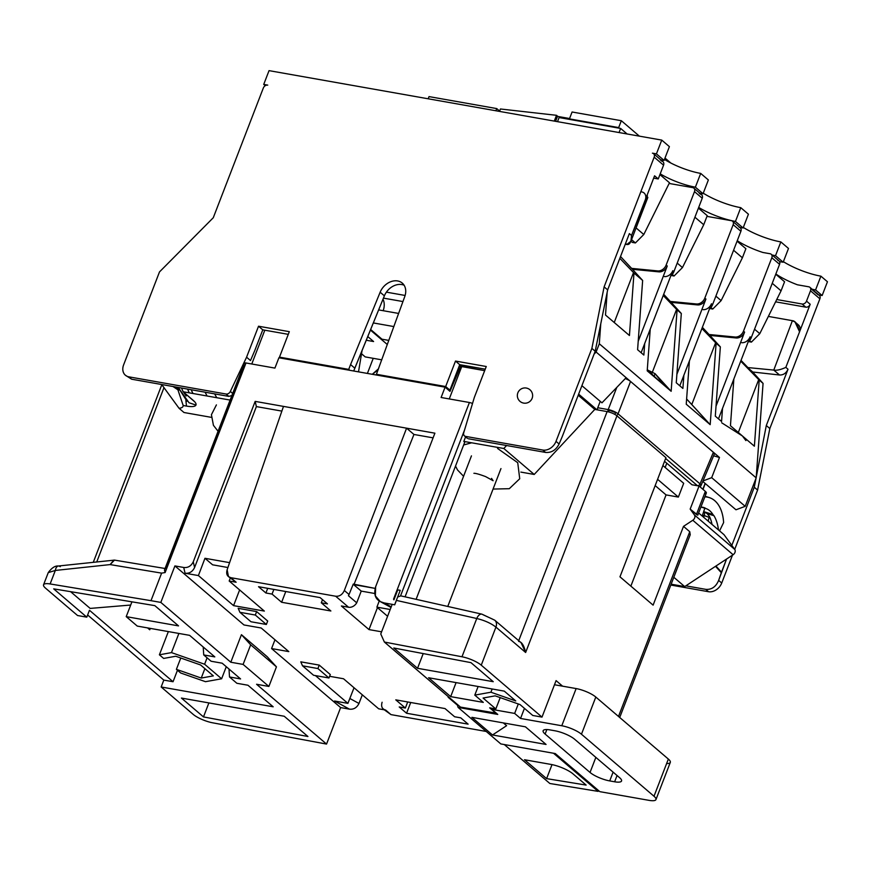 <?xml version="1.0" encoding="UTF-8"?>
<svg xmlns="http://www.w3.org/2000/svg" width="871" height="871" viewBox="0 0 871 871"><rect width="100%" height="100%" fill="white"/><g stroke="black" fill="none" stroke-linecap="round" stroke-linejoin="round"><path stroke-width="1.31" d="M386.397 292.144L405.124 295.465L386.397 292.144M378.635 309.902L398.635 313.44L378.635 309.902M393.866 326.571L373.311 322.934L393.866 326.571M556.515 115.31L554.283 121.091L556.515 115.31L500.433 108.984L499.508 111.401L500.433 108.984L556.515 115.31L557.843 116.442L556.515 115.31M381.977 339.2L388.836 340.409L381.977 339.2L370.632 329.488L381.977 339.2M383.447 298.122L402.946 301.562L383.447 298.122M382.968 299.297A9.94 5.727 -80 0 1 383.175 310.707A9.94 5.727 -80 0 0 382.968 299.297M557.505 116.387L569.569 118.521L557.505 116.387L555.589 121.33L557.505 116.387M620.642 128.44L627.109 133.971L620.642 128.44L619.052 132.555L620.642 128.44L559.084 117.552L570.167 119.512L569.427 118.881L572.084 112L621.328 120.71L618.671 127.591L570.167 119.512L620.642 128.44M796.78 324.001A7.654 5.923 130.5 0 1 799.567 331.797L810.193 304.262A3.822 2.961 130.5 0 1 805.784 307.158L802.104 304.012L776.747 299.526L802.104 304.012A3.822 2.961 -49.5 0 0 806.513 301.116L810.498 290.783L819.883 298.807L769.833 428.532L757.596 490.068L734.71 549.372L757.596 490.068L754.275 487.227L731.825 545.409L754.275 487.227L756.028 478.266L754.275 487.227L757.596 490.068L769.833 428.532L766.306 425.516L756.224 477.254L766.306 425.516L788.015 369.239L766.306 425.516L769.833 428.532L819.883 298.807A3.822 2.961 130.5 0 0 818.13 294.823L811.402 289.063M732.478 555.154L721.721 583.015A11.475 8.873 130.5 0 1 708.504 591.714L670.812 585.051L708.504 591.714L705.75 589.351L685.836 585.835L705.75 589.351L708.504 591.714A11.475 8.873 130.5 0 0 721.721 583.015L718.651 580.391L721.308 572.704L715.505 566.313L721.308 572.704L715.929 566.041L721.504 572.171L726.566 559.04L718.651 580.391C715.918 586.825 711.618 589.819 705.75 589.351C711.618 589.819 715.918 586.825 718.651 580.391L721.721 583.015L732.478 555.154M822.137 295.53L827.45 281.758L820.896 276.161L827.45 281.758L822.137 295.53L818.805 294.942L822.137 295.53L815.583 289.923L820.896 276.161A33.653 8.841 -158.9 0 1 783.388 261.681A33.653 8.841 -158.9 0 0 820.896 276.161L815.583 289.923L822.137 295.53M263.325 88.015L213.275 217.739L159.491 271.926L213.275 217.739L263.325 88.015A3.822 2.961 -49.5 0 1 267.735 85.118A3.822 2.961 -49.5 0 0 263.325 88.015M125.402 375.227L131.63 379.201L128.864 376.838L226.079 394.03A3.822 2.961 -49.5 0 0 230.347 391.438L232.611 393.376L230.347 391.438A3.822 2.961 -49.5 0 1 226.079 394.03L228.833 396.392L131.63 379.201L228.833 396.392L231.762 395.565L228.833 396.392L226.079 394.03L128.864 376.838A11.475 8.873 130.5 0 1 125.402 375.227A11.475 8.873 130.5 0 1 123.617 364.873L159.491 271.926L123.617 364.873A11.475 8.873 130.5 0 0 128.864 376.838L131.63 379.201L126.97 376.239M230.347 391.438L246.58 357.197L250.5 360.55L254.713 350.686L250.5 360.55L246.58 357.197L258.535 326.222L246.58 357.197L230.347 391.438M289.314 331.666L258.535 326.222L262.77 329.837L254.876 350.294A7.654 4.409 -80 0 1 254.713 350.686A7.654 4.409 -80 0 0 254.876 350.294L262.77 329.837L258.535 326.222L289.314 331.666L279.482 357.143L280.56 358.068L279.482 357.143L289.314 331.666M348.727 369.391L279.482 357.143L348.727 369.391L350.578 364.568L354.813 368.183L353.724 371.002L384.383 295.835A15.297 11.835 130.5 0 1 404.111 285.231A15.297 11.835 130.5 0 0 384.383 295.835L380.148 292.221L350.578 364.568L348.727 369.391L349.804 370.317L348.727 369.391M404.765 296.565A15.297 11.835 -49.5 0 0 397.644 280.952A15.297 11.835 -49.5 0 0 380.148 292.221L350.578 364.568L354.813 368.183L384.383 295.835L380.148 292.221A15.297 11.835 -49.5 0 1 402.271 283.086L402.271 283.086A15.297 11.835 -49.5 0 1 404.765 296.565L376.424 374.29L377.502 375.216L376.424 374.29L445.669 386.539L376.424 374.29L404.765 296.565M455.5 361.062L445.669 386.539L455.5 361.062L486.268 366.506L455.5 361.062L459.736 364.677L455.5 361.062M464.428 435.859A3.822 2.961 -49.5 0 1 463.731 432.724L474.314 397.492L486.268 366.506L474.314 397.492L463.731 432.724A3.822 2.961 -49.5 0 0 465.593 436.393L467.204 438.233L464.428 435.859A3.822 2.961 -49.5 0 0 465.593 436.393L467.313 438.32M542.796 450.057L465.593 436.393L542.796 450.057L545.562 452.419L468.348 438.755L545.562 452.419L542.796 450.057A11.475 8.873 130.5 0 0 556.014 441.357L559.095 443.992C555.981 450.1 551.463 452.909 545.562 452.419C551.463 452.909 555.981 450.1 559.095 443.992L562.209 436.698L559.095 443.992L556.014 441.357A11.475 8.873 130.5 0 1 542.796 450.057M644.083 193.003A7.654 5.923 -49.5 0 1 645.269 199.905L647.839 197.456L630.931 241.256L626.837 244.468L625.226 244.326L626.837 244.468L625.585 243.401L626.837 244.468C629.809 244.969 631.377 241.975 631.54 235.475L629.363 233.613L607.653 289.891L595.198 351.242L562.209 436.698L595.198 351.242L591.877 348.411L556.014 441.357L591.877 348.411L604.115 286.875L591.877 348.411L595.198 351.242L607.653 289.891L604.115 286.875L654.175 157.15A3.822 2.961 -49.5 0 0 652.423 153.165L656.429 153.873L661.742 140.1L669.396 146.644L664.083 160.416A32.51 8.536 -158.9 0 0 660.882 159.937A32.51 8.536 -158.9 0 1 664.083 160.416L669.396 146.644L661.742 140.1L269.041 70.638L661.742 140.1L656.429 153.873L664.083 160.416L656.429 153.873L652.423 153.165A3.822 2.961 -49.5 0 1 653.577 153.699L662.973 161.723A3.822 2.961 130.5 0 1 663.56 165.174L658.247 178.947L653.664 178.141L658.247 178.947L663.56 165.174L654.175 157.15L604.115 286.875L607.653 289.891L629.363 233.613L631.54 235.475L654.567 175.8L658.247 178.947L654.567 175.8L645.269 199.905A7.654 5.923 -49.5 0 0 641.775 191.925M263.728 84.411L269.041 70.638L263.728 84.411L267.735 85.118L263.728 84.411L265.241 85.696L263.728 84.411M557.505 121.668L559.084 117.552L557.505 121.668M495.893 110.769L496.731 108.581L499.638 111.063L496.731 108.581L429.033 96.605L496.731 108.581L495.893 110.769M428.184 98.793L429.033 96.605L428.184 98.793M660.272 159.872L661.818 161.189A3.822 2.961 130.5 0 1 663.56 165.174L654.175 157.15A3.822 2.961 -49.5 0 0 653.577 153.699M700.992 485.67L700.044 483.906A2.297 1.775 -49.5 0 1 697.399 485.648L699.075 486.029L690.17 509.1L699.075 486.029L691.999 484.777L664.54 461.314L691.999 484.777L697.529 485.757L665.629 458.484L697.399 485.648A2.297 1.775 -49.5 0 0 700.044 483.906L713.393 452.289L714.372 453.965L700.992 485.648L700.044 483.906L618.062 413.823A7.654 2.014 -158.9 0 0 608.219 409.588L597.756 407.737L600.228 401.346L597.756 407.737A2.297 1.317 -80 0 0 597.593 409.914A2.297 1.317 -80 0 1 597.756 407.737L608.219 409.588L616.777 387.41L608.219 409.588A2.297 1.317 -80 0 0 608.067 411.787A2.297 1.317 -80 0 1 608.219 409.588A7.654 2.014 -158.9 0 1 618.062 413.823L630.55 381.465L713.393 452.289L700.044 483.906L618.062 413.823A2.297 1.775 -49.5 0 1 616.461 415.445A2.297 1.775 -49.5 0 0 618.062 413.823L630.55 381.465L713.393 452.289M449.904 390.154L445.669 386.539L449.904 390.154L459.736 364.677L485.234 369.184L459.736 364.677L449.904 390.154L448.238 389.86L449.904 390.154M373.594 341.541L367.747 336.544L373.594 341.541L366.234 340.234L373.594 341.541M361.53 353.757L365.21 356.903L381.781 359.843L365.21 356.903L361.53 353.757M370.404 330.055L387.334 344.524L370.404 330.055M367.399 373.43L373.234 358.329L367.399 373.43M797.444 284.795L808.745 286.799A3.822 2.961 -49.5 0 1 810.498 290.783A3.822 2.961 -49.5 0 0 809.899 287.332A3.822 2.961 -49.5 0 0 808.745 286.799L797.444 284.795A33.653 8.841 -158.9 0 1 775.843 273.984A33.653 8.841 -158.9 0 0 797.444 284.795M762.931 252.481L770.084 253.744A3.822 2.961 -49.5 0 1 771.826 257.729L743.486 331.176L744.596 332.112L716.027 406.147L744.596 332.112A7.654 5.923 130.5 0 1 736.213 337.97L709.898 335.422L736.213 337.97L735.102 337.033A7.654 5.923 -49.5 0 0 743.486 331.176L744.596 332.112A7.654 5.923 130.5 0 1 736.213 337.97L735.102 337.033L708.885 334.486L702.364 327.344L709.625 335.117L708.885 334.486L735.102 337.033A7.654 5.923 -49.5 0 0 743.486 331.176L771.826 257.729A3.822 2.961 -49.5 0 0 771.238 254.278A3.822 2.961 -49.5 0 0 770.084 253.744L762.931 252.481A33.653 8.841 -158.9 0 1 737.258 240.723A33.653 8.841 -158.9 0 0 762.931 252.481M731.411 220.69L706.958 216.367L731.411 220.69A3.822 2.961 -49.5 0 1 733.164 224.674L704.824 298.122L705.924 299.069L676.876 374.345L705.924 299.069A7.654 5.923 130.5 0 1 697.54 304.915L671.149 302.357L697.54 304.915L696.441 303.979A7.654 5.923 -49.5 0 0 704.824 298.122L705.924 299.069A7.654 5.923 130.5 0 1 697.54 304.915L696.441 303.979L670.213 301.431L663.691 294.289L670.583 301.747L696.441 303.979A7.654 5.923 -49.5 0 0 704.824 298.122L733.164 224.674A3.822 2.961 -49.5 0 0 732.565 221.223A3.822 2.961 -49.5 0 0 731.411 220.69M692.75 187.635L669.146 183.454L692.75 187.635A3.822 2.961 -49.5 0 1 694.492 191.62L666.152 265.067L667.262 266.014L638.214 341.29L667.262 266.014A7.654 5.923 130.5 0 1 658.879 271.861L632.477 269.313L658.879 271.861L657.779 270.925A7.654 5.923 -49.5 0 0 666.152 265.067L667.262 266.014A7.654 5.923 130.5 0 1 658.879 271.861L657.779 270.925L631.551 268.377L620.522 256.52L631.921 268.693L657.779 270.925A7.654 5.923 -49.5 0 0 666.152 265.067L694.492 191.62A3.822 2.961 -49.5 0 0 693.904 188.169A3.822 2.961 -49.5 0 0 692.75 187.635M625.28 378.558A7.654 2.014 21.1 0 1 630.55 381.465A7.654 2.014 21.1 0 0 625.28 378.558M518.637 641.404C521.718 641.818 524.059 645.52 525.638 652.488L616.951 415.837A7.654 2.014 21.1 0 0 607.12 411.591L518.724 640.686L607.12 411.591L594.806 409.414L578.213 395.238L594.806 409.414L534.206 474.455L503.819 448.489L463.818 441.412L465.582 436.839L463.818 441.412L503.819 448.489L506.584 445.527L503.819 448.489L534.206 474.455L520.847 472.093L534.206 474.455L594.806 409.414L596.962 409.795L578.638 394.138L596.962 409.795L607.12 411.591A7.654 2.014 21.1 0 1 616.951 415.837L665.934 457.7L619.967 576.82L653.108 605.149L619.967 576.82L665.934 457.7L616.951 415.837L525.638 652.488L495.937 627.109L481.249 665.172A15.297 4.017 -158.9 0 0 461.978 656.778L476.753 618.508L461.978 656.778L384.383 642.047L460.487 707.1L496.285 713.164L489.676 707.851L496.187 713.414L460.487 707.1L384.383 642.047L461.978 656.778A15.297 4.017 -158.9 0 1 481.249 665.172L542.002 717.105L556.079 680.61L562.59 686.174L554.479 684.748L576.134 688.569A15.297 4.017 21.1 0 1 595.808 697.05L668.351 759.066A15.297 4.017 21.1 0 1 670.311 762.386L655.961 799.578A15.297 4.017 -158.9 0 0 654.001 796.246L581.458 734.231A15.297 4.017 -158.9 0 0 561.784 725.75L520.542 718.455L514.652 713.425L491.875 709.397L497.766 714.427L458.113 707.415L497.766 714.427L491.875 709.397L492.3 708.319L491.875 709.397L514.652 713.425L518.299 703.964L514.652 713.425L520.542 718.455L524.44 708.363L520.542 718.455L561.784 725.75L576.134 688.569A15.297 4.017 21.1 0 1 595.808 697.05L581.458 734.231A15.297 4.017 -158.9 0 0 561.784 725.75L576.134 688.569L562.59 686.174L556.079 680.61L542.002 717.105L532.769 715.472L520.009 704.563L495.164 695.853L483.078 698.03L495.839 708.94L500.204 697.617L495.839 708.94L489.676 707.851L495.839 708.94L483.078 698.03L495.164 695.853L520.009 704.563L532.769 715.472L542.002 717.105L481.249 665.172L495.937 627.109C490.917 623.244 484.516 620.381 476.753 618.508C484.516 620.381 490.917 623.244 495.937 627.109A7.654 5.923 130.5 0 0 494.75 620.196A7.654 5.923 130.5 0 1 494.75 620.196A7.654 5.923 130.5 0 1 495.937 627.109L525.638 652.488L521.098 642.722L494.75 620.196L481.913 614.153A7.654 4.268 102.7 0 0 476.753 618.508L396.414 600.402L394.694 604.833L392.19 604.354L394.694 604.833L392.19 604.354L380.769 633.968L384.383 642.047L380.769 633.968L392.19 604.354L394.694 604.833L396.414 600.402L476.753 618.508A7.654 4.268 102.7 0 1 481.913 614.153L401.542 596.036M739.141 227.298A3.822 2.961 130.5 0 1 740.894 231.283L712.554 304.73L711.455 303.783A7.654 5.923 -49.5 0 1 703.071 309.641A7.654 5.923 -49.5 0 0 711.455 303.783L679.805 385.799L711.455 303.783L712.554 304.73A7.654 5.923 130.5 0 1 709.506 308.824A7.654 5.923 130.5 0 0 712.554 304.73L740.894 231.283L733.164 224.674L740.894 231.283A3.822 2.961 130.5 0 0 740.306 227.832L732.565 221.223M777.814 260.353A3.822 2.961 130.5 0 1 779.567 264.338L751.227 337.785L750.116 336.837A7.654 5.923 -49.5 0 1 741.733 342.695A7.654 5.923 -49.5 0 0 750.116 336.837L718.477 418.853L750.116 336.837L751.227 337.785A7.654 5.923 130.5 0 1 748.167 341.878A7.654 5.923 130.5 0 0 751.227 337.785L779.567 264.338L771.826 257.729L779.567 264.338A3.822 2.961 130.5 0 0 778.968 260.886L771.238 254.278M747.547 367.54L752.337 371.634L763.061 383.392L759.196 380.083L754.384 446.202L730.442 425.734L733.85 378.994L730.442 425.734L742.408 435.968L745.903 440.595L742.408 435.968L721.711 422.794L742.408 435.968L754.384 446.202L759.196 380.083L740.731 361.16L758.717 379.56L738.314 432.462L758.717 379.56L763.061 383.392L741.025 360.398L747.547 367.54L773.339 370.044L747.547 367.54M773.786 370.088L792.381 320.68L795.027 322.03L799.567 331.797L785.838 367.377C780.797 369.696 776.78 370.611 773.786 370.088L792.381 320.68C795.495 320.92 797.88 324.622 799.567 331.797L785.838 367.377L788.015 369.239C786.197 373.202 783.367 375.118 779.523 374.998L773.786 370.088L779.523 374.998C783.367 375.118 786.197 373.202 788.015 369.239L785.838 367.377C780.797 369.696 776.78 370.611 773.786 370.088M752.675 372.004L779.523 374.998L752.675 372.004M795.027 322.03L798.38 324.894A7.654 5.923 130.5 0 1 799.567 331.797L810.193 304.262L806.513 301.116L810.193 304.262A3.822 2.961 130.5 0 1 805.784 307.158L775.604 301.823L805.784 307.158L802.104 304.012A3.822 2.961 -49.5 0 0 806.513 301.116L810.498 290.783L819.883 298.807A3.822 2.961 130.5 0 0 819.295 295.356L809.899 287.332M768.353 316.423L792.381 320.68L768.353 316.423M665.15 467.466L666.783 463.22L665.15 467.466M666.065 494.902L630.865 586.129L666.065 494.902L655.166 485.593L666.065 494.902L678.367 497.08L657.594 479.311L678.367 497.08L666.065 494.902M683.691 483.307L678.367 497.08L683.691 483.307L662.907 465.55L683.691 483.307M619.717 717.486L690.224 534.75L689.767 531.724L683.506 526.367L692.793 520.259L733.121 554.729L684.693 586.586L733.121 554.729A3.822 2.961 130.5 0 0 734.732 549.405A3.822 2.961 130.5 0 1 733.121 554.729L692.793 520.259A3.822 2.961 130.5 0 0 694.416 514.935L734.732 549.405L724.051 534.707L698.629 512.975L724.051 534.707L734.732 549.405L694.416 514.935L690.17 509.1L694.416 514.935A3.822 2.961 130.5 0 1 692.793 520.259L683.506 526.367L653.108 605.149L683.506 526.367L689.767 531.724L618.497 716.441L689.767 531.724L690.126 534.979M699.217 193.166L700.48 194.244A3.822 2.961 130.5 0 1 702.233 198.229L673.893 271.676L672.782 270.729L644.703 343.512L643.854 355.063L637.594 349.717L642.646 280.451L631.921 268.693L642.646 280.451L633.99 273.059L642.646 280.451L637.594 349.717L643.854 355.063L644.703 343.512L641.143 352.744L672.782 270.729A7.654 5.923 -49.5 0 1 664.399 276.586A7.654 5.923 -49.5 0 0 672.782 270.729L673.893 271.676A7.654 5.923 130.5 0 1 670.844 275.769A7.654 5.923 130.5 0 0 673.893 271.676L702.233 198.229L694.492 191.62L702.233 198.229A3.822 2.961 130.5 0 0 701.634 194.777L693.904 188.169M702.843 489.262L705.107 483.394L702.843 489.262M165.751 568.741L239.569 377.437L244.435 363A3.822 1.002 21.1 0 1 245.992 362.978L274.92 368.095L278.905 357.774L445.092 387.17L449.991 391.351L460.824 365.831L461.728 366.593L449.251 398.94L461.728 366.593L484.668 370.654L459.311 365.755L460.824 365.831L449.991 391.351L445.092 387.17L441.107 397.492L469.415 402.5A3.822 1.002 21.1 0 1 472.507 403.513A3.822 1.002 21.1 0 0 469.415 402.5L393.54 599.15L394.28 598.932L393.54 599.15L469.415 402.5L441.107 397.492L445.092 387.17L278.905 357.774L274.92 368.095L245.992 362.978L165.12 572.552L161.614 573.129L150.988 600.674L160.83 602.416L230.804 662.232L243.107 664.41L268.889 686.446L256.575 684.268L326.549 744.074L256.575 684.268L268.889 686.446L276.445 666.848L267.201 656.723L241.43 634.687L230.804 662.232L243.107 664.41L250.674 644.812L241.43 634.687L230.804 662.232L160.83 602.416L174.919 565.921L183.727 567.478C187.951 567.968 191.13 566.085 193.264 561.817L255.17 401.389L193.264 561.817L194.592 567.522C192.458 571.801 189.279 573.695 185.055 573.216L183.727 567.478C187.951 567.968 191.13 566.085 193.264 561.817L194.592 567.522C192.458 571.801 189.279 573.695 185.055 573.216L183.727 567.478L174.919 565.921L160.83 602.416L150.988 600.674L161.614 573.129L110.116 564.593L55.341 570.44L48.253 572.617L55.341 570.44A7.654 3.941 -96.1 0 1 58.379 566.008A7.654 3.941 -96.1 0 1 60.273 566.673M630.931 241.256L631.54 235.475L647.436 195.866L646.979 195.474M703.017 489.404L705.27 483.547L703.017 489.404M86.795 617.158L53.686 588.861L154.82 605.628L178.533 625.89L154.82 605.628L53.686 588.861L86.795 617.158L89.452 610.266L173.046 681.732L177.466 670.256L173.046 681.732L89.452 610.266L86.795 617.158L77.563 615.525L86.795 617.158M126.219 616.635L178.533 625.89L126.219 616.635L137.27 626.086L189.584 635.34L137.27 626.086L126.219 616.635L131.935 601.828L126.219 616.635M214.81 656.897L189.584 635.34L214.81 656.897L203.727 654.938L203.215 646.99L203.727 654.938L214.81 656.897M211.098 661.241L203.727 654.938L211.098 661.241L222.17 663.201L211.098 661.241M240.581 678.934L222.17 663.201L240.581 678.934L229.509 676.974L228.997 669.026L229.509 676.974L240.581 678.934M236.868 683.278L229.509 676.974L236.868 683.278L247.952 685.237L236.868 683.278M273.178 706.795L247.952 685.237L273.178 706.795L161.157 686.979L193.199 714.383A15.297 4.017 -158.9 0 0 212.546 722.788L326.549 744.074L340.626 707.579L271.578 648.557L274.975 639.771L271.578 648.557L288.813 651.606L271.578 648.557L340.626 707.579L326.549 744.074L212.546 722.788A15.297 4.017 -158.9 0 1 193.199 714.383L161.157 686.979L163.813 680.099L173.046 681.732L163.813 680.099L87.633 614.98L163.813 680.099L161.157 686.979L273.178 706.795M43.55 584.8A15.297 4.017 -158.9 0 1 50.126 583.951L55.341 570.44L50.126 583.951L150.988 600.674L50.126 583.951A15.297 4.017 -158.9 0 0 45.51 588.132L77.563 615.525L45.51 588.132A15.297 4.017 -158.9 0 1 43.55 584.8L48.253 572.617C51.716 567.87 55.091 565.66 58.379 566.008L114.515 560.107L110.116 564.593L55.341 570.44A7.654 3.941 -96.1 0 1 58.379 566.008M307.931 736.507L284.218 716.245L181.429 698.063L203.487 716.92L307.931 736.507L284.218 716.245L181.429 698.063L203.487 716.92L208.888 702.919L203.487 716.92L307.931 736.507M243.956 624.953L174.919 565.921L243.956 624.953L261.191 628.002L288.813 651.606L261.191 628.002L243.956 624.953M250.674 644.812L276.445 666.848L267.201 656.723L241.43 634.687L250.674 644.812L276.445 666.848L268.889 686.446L243.107 664.41L250.674 644.812M697.78 515.164L696.43 514.456L705.336 491.386L696.43 514.456L690.17 509.1L697.78 515.164L706.316 493.051A7.654 2.014 21.1 0 0 705.336 491.386L699.075 486.029L705.336 491.386A7.654 2.014 21.1 0 1 704.465 493.628M447.759 606.456L500.967 468.576L447.759 606.456M183.977 412.506L211.283 417.34L183.977 412.506L179.056 408.292L161.679 384.514L179.056 408.292L183.977 412.506M164.009 387.573L96.746 561.915L164.009 387.573M464.733 442.196L405.069 596.842L464.733 442.196L463.818 441.412L464.733 442.196M464.57 429.936L400.486 596.025L397.742 596.962L400.486 596.025L464.57 429.936M416.098 599.324L471.451 455.871L416.098 599.324M697.562 514.391L697.78 514.968M684.693 586.586L673.806 577.288L684.693 586.586L671.149 584.191L684.693 586.586M483.067 614.763L492.627 619.161M340.626 707.579L349.434 709.146L334.573 701.013L347.91 703.376L354.04 687.752L347.91 703.376L315.411 675.591L347.91 703.376L334.573 701.013L349.434 709.146C353.659 709.625 356.838 707.742 358.983 703.474L349.837 698.477L358.983 703.474C356.838 707.742 353.659 709.625 349.434 709.146L340.626 707.579M362.314 694.829L358.983 703.474L362.314 694.829M393.932 599.836L393.54 599.15L393.932 599.836L397.764 589.896L393.932 599.836M400.235 590.331L397.764 589.896L400.235 590.331L394.65 604.79L400.235 590.331M384.1 602.928L392.19 604.354L384.1 602.928L391.242 606.826L384.1 602.928C376.032 600.979 373.213 595.579 375.651 586.716L375.357 595.895L380.322 601.621L384.1 602.928M228.474 576.602L236.128 582.242L230.793 577.68L335.683 596.232C339.527 596.559 342.412 594.643 344.328 590.484L349.042 594.512L353.267 584.082L375.118 588.393L353.931 584.648L413.954 434.466L433.094 437.852L413.954 434.466L406.583 428.173L344.328 590.484L406.583 428.173L413.954 434.466L353.931 584.648L353.267 584.082L349.042 594.512A7.654 5.923 130.5 0 1 348.433 595.731L356.718 602.819A7.654 5.923 130.5 0 1 348.563 607.25L335.683 596.232C339.527 596.559 342.412 594.643 344.328 590.484L349.042 594.512A7.654 5.923 130.5 0 1 348.433 595.731L356.718 602.819A7.654 5.923 130.5 0 1 348.563 607.25L335.683 596.232L230.793 577.68L228.474 576.602L227.135 569.754L283.489 406.398L434.901 433.181L375.651 586.716L434.901 433.181L255.17 401.389L283.489 406.398L227.135 569.754C225.97 574.043 227.189 576.678 230.793 577.68L236.128 582.242L229.182 581.011L230.271 578.137L229.182 581.011L264.349 611.083L233.57 605.639L198.403 575.568L204.968 558.289L212.6 564.811L227.897 567.522L212.6 564.811L204.968 558.289L198.403 575.568L185.055 573.216L198.403 575.568L233.57 605.639L239.623 589.95L233.57 605.639L264.349 611.083L229.182 581.011L236.128 582.242L233.744 581.109M598.127 791.38L549.851 783.497L504.287 744.542L549.851 783.497L598.127 791.38L598.475 790.498L598.127 791.38L553.531 753.252L598.127 791.38M573.118 773.96A17.213 4.518 -158.9 0 0 550.984 764.422L524.516 759.741L546.607 778.63L552.007 764.629L546.607 778.63L586.139 785.087L573.118 773.96A17.213 4.518 -158.9 0 0 550.984 764.422L524.516 759.741L546.607 778.63L586.139 785.087L573.118 773.96M90.17 608.415L130.694 605.04L90.17 608.415L70.573 591.659L90.17 608.415M149.747 629.777L147.569 627.904L149.747 629.777L150.28 628.383L149.747 629.777M200.58 664.965L213.33 675.874L201.245 678.052L176.399 669.342L180.776 658.019L176.399 669.342L201.245 678.052L204.881 668.645L201.245 678.052L213.33 675.874L200.58 664.965L175.735 656.244L200.58 664.965M163.65 658.432L175.735 656.244L163.65 658.432L159.393 654.796L168.353 631.584L159.393 654.796L171.478 652.608L178.882 633.446L171.478 652.608L159.393 654.796L163.65 658.432M180.656 672.978L205.502 681.688L221.615 678.781L204.609 664.235L171.478 652.608L204.609 664.235L207.08 657.812L204.609 664.235L221.615 678.781L226.275 666.707L221.615 678.781L205.502 681.688L180.656 672.978L176.399 669.342L180.656 672.978M515.752 700.937L504.287 691.128L428.586 677.736L450.677 696.626L456.088 682.603L450.677 696.626L483.296 702.396L474.793 695.123L478.125 686.5L474.793 695.123L490.917 692.216L492.159 688.983L490.917 692.216L515.752 700.937L504.287 691.128L428.586 677.736L450.677 696.626L483.296 702.396L474.793 695.123L490.917 692.216L515.752 700.937M493.247 681.688L470.971 662.646L393.779 647.991L417.536 668.297L423.219 653.577L417.536 668.297L493.247 681.688L470.971 662.646L393.779 647.991L417.536 668.297L493.247 681.688M449.207 697.453L448.151 697.268L457.384 705.151L448.151 697.268L449.207 697.453M382.119 702.244C380.867 706.457 382.042 709.059 385.635 710.05L378.689 708.82L343.522 678.759L329.619 676.299L343.522 678.759L378.689 708.82L385.635 710.05L390.981 714.612L384.307 709.821M376.903 607.141L379.255 600.957L376.903 607.141L387.584 616.276L376.903 607.141L390.208 609.504L376.903 607.141M356.718 602.819L361.236 591.104L374.77 593.499L361.236 591.104L353.201 584.234L361.236 591.104L356.718 602.819M348.563 607.25L341.367 605.976L368.988 629.591L377.459 607.62L368.988 629.591L381.596 631.813L368.988 629.591L341.367 605.976L348.563 607.25M264.817 330.196L251.773 364.002L264.817 330.196M390.981 714.612L486.247 731.466L390.981 714.612L383.327 708.983M281.627 602.275L285.775 591.529L281.627 602.275L330.871 610.985L321.301 602.797L322.51 599.662L321.301 602.797L327.452 603.886L320.093 597.593L258.535 586.706L265.905 592.999L272.057 594.087L281.627 602.275L330.871 610.985L321.301 602.797L327.452 603.886L320.093 597.593L258.535 586.706L265.905 592.999L267.702 588.328L265.905 592.999L272.057 594.087L273.864 589.417L272.057 594.087L281.627 602.275M405.363 708.047L407.704 701.972L405.363 708.047L399.212 706.958L406.572 713.251L410.72 702.505L406.572 713.251L468.119 724.139L460.759 717.846L454.608 716.757L445.027 708.569L395.782 699.859L405.363 708.047L399.212 706.958L406.572 713.251L468.119 724.139L460.759 717.846L454.608 716.757L445.027 708.569L395.782 699.859L405.363 708.047M281.866 411.101L256.379 406.594L255.17 401.389L256.379 406.594L194.592 567.522L256.379 406.594L281.866 411.101M229.585 562.644L204.968 558.289L229.585 562.644M313.582 675.265L328.966 677.986L317.915 668.547L302.531 665.825L313.582 675.265L328.966 677.986L317.915 668.547L302.531 665.825L300.778 661.84L302.531 665.825L313.582 675.265M267.691 621.034L266.363 624.474L255.312 615.035L239.928 612.313L238.175 608.317L239.928 612.313L250.979 621.752L266.363 624.474L255.312 615.035L239.928 612.313L250.979 621.752L266.363 624.474L267.691 621.034L256.64 611.584L255.312 615.035L256.64 611.584L238.175 608.317L256.64 611.584L267.691 621.034M319.243 665.106L317.915 668.547L319.243 665.106L300.778 661.84L319.243 665.106L330.294 674.546L328.966 677.986L330.294 674.546L319.243 665.106M164.456 570.102L165.12 572.552L161.614 573.129L110.116 564.593L113.861 560.086M178.871 389.217A9.559 2.515 21.1 0 1 173.895 386.67A9.559 2.515 21.1 0 0 178.871 389.217M177.902 389.794L179.197 390.023L177.902 389.794L183.16 405.494L186.47 406.082L185.871 400.257L186.47 406.082A21.035 5.52 21.1 0 0 195.768 403.306A21.035 5.52 21.1 0 0 193.275 400.42A21.035 5.52 21.1 0 1 186.47 406.082L183.16 405.494C183.226 407.062 181.854 407.987 179.056 408.292C181.854 407.987 183.226 407.062 183.16 405.494L177.902 389.794L172.991 386.517L177.902 389.794M183.15 391.765L193.275 400.42L183.15 391.765L181.506 388.02L183.15 391.765L230.031 400.061L183.15 391.765M185.327 394.89L185.185 393.507L185.327 394.89M183.062 404.906L183.16 405.494M165.12 572.552L164.575 569.71L244.435 363A3.822 1.002 21.1 0 1 245.992 362.978L165.12 572.552M362.096 350.382L358.504 371.852L362.096 350.382M474.27 367.246L472.986 368.585L474.27 367.246M712.881 514.478A30.115 18.095 107.1 0 0 705.989 508.588L704.737 507.815A41.59 24.976 107.1 0 0 700.926 507.02L704.737 507.815A41.59 24.976 107.1 0 0 704.203 507.641A41.59 24.976 107.1 0 0 700.926 507.02L705.989 508.588A30.115 18.095 107.1 0 1 712.881 514.478L713.937 515.686L712.881 514.478L704.182 511.789L712.881 514.478M718.455 529.916A41.59 24.976 107.1 0 0 713.937 515.686L707.11 513.574L709.517 516.536A7.654 4.595 -72.9 0 1 709.244 517.385L702.777 515.131L704.203 515.578L703.724 516.939L703.006 516.721L703.724 516.939L704.203 515.578A3.822 2.297 -72.9 0 0 704.16 511.843A3.822 2.297 -72.9 0 1 704.203 515.578L709.244 517.385L708.765 518.746A3.822 2.297 107.1 0 0 708.461 521.381A3.822 2.297 107.1 0 1 708.765 518.746L709.244 517.385A7.654 4.595 -72.9 0 0 709.517 516.536A41.59 24.976 107.1 0 1 712.043 524.429A41.59 24.976 107.1 0 0 709.517 516.536L707.11 513.574L713.937 515.686A41.59 24.976 107.1 0 1 718.455 529.916M709.136 497.537A41.59 24.976 107.1 0 1 723.616 522.578L719.566 530.875L723.616 522.578A41.59 24.976 107.1 0 0 704.846 496.873A41.59 24.976 107.1 0 1 709.136 497.537L705.064 496.285M704.116 511.767L707.11 513.574L704.116 511.767M703.67 507.488L704.737 507.815L703.67 507.488M372.342 374.301L378.123 369.87L372.342 374.301M812.12 289.237A33.653 8.841 -158.9 0 0 815.583 289.923A33.653 8.841 -158.9 0 1 812.12 289.237M664.464 159.426A32.51 8.536 -158.9 0 0 700.698 173.405L708.363 179.959L703.049 193.721A33.653 8.841 -158.9 0 0 699.838 193.242A33.653 8.841 -158.9 0 1 703.049 193.721L708.363 179.959L700.698 173.405A32.51 8.536 -158.9 0 1 664.464 159.426M703.256 193.188A33.653 8.841 -158.9 0 0 740.764 207.657L748.429 214.201L743.115 227.973L735.451 221.43L740.764 207.657L748.429 214.201L743.115 227.973A33.653 8.841 -158.9 0 0 739.904 227.494A33.653 8.841 -158.9 0 1 743.115 227.973L735.451 221.43L740.764 207.657A33.653 8.841 -158.9 0 1 703.256 193.188M743.322 227.429A33.653 8.841 -158.9 0 0 780.83 241.909L788.495 248.453L783.171 262.225A33.653 8.841 -158.9 0 0 779.578 261.692A33.653 8.841 -158.9 0 1 783.171 262.225L788.495 248.453L780.83 241.909A33.653 8.841 -158.9 0 1 743.322 227.429M695.385 187.178L700.698 173.405L695.385 187.178L703.049 193.721L695.385 187.178A32.51 8.536 -158.9 0 1 660.218 173.852A32.51 8.536 -158.9 0 0 695.385 187.178M698.684 207.418A33.653 8.841 -158.9 0 0 735.451 221.43A33.653 8.841 -158.9 0 1 698.684 207.418M775.517 255.682L780.83 241.909L775.517 255.682L783.171 262.225L775.517 255.682A33.653 8.841 -158.9 0 1 772.065 254.985A33.653 8.841 -158.9 0 0 775.517 255.682M630.952 241.213L632.335 242.399L635.416 242.944L631.562 239.645L635.416 242.944L643.789 234.506L635.416 242.944L632.335 242.399L630.952 241.213M784.564 281.769L781.058 290.838L772.25 283.293L781.058 290.838L759.784 333.669L751.412 342.107L749.572 340.528L751.412 342.107L748.516 341.595L751.412 342.107L759.784 333.669L754.536 329.184L759.784 333.669L781.058 290.838L784.564 281.769L775.745 274.234L784.564 281.769M745.892 248.714L742.397 257.783L733.578 250.249L742.397 257.783L721.123 300.615L712.75 309.053L709.854 308.541L712.75 309.053L710.91 307.474L712.75 309.053L721.123 300.615L742.397 257.783L745.892 248.714L737.073 241.18L745.892 248.714M669.483 182.768L643.789 234.506L669.483 182.768L659.924 174.603L669.483 182.768M682.45 267.56L674.078 275.998L671.193 275.486L674.078 275.998L672.238 274.419L674.078 275.998L682.45 267.56L703.724 224.729L694.916 217.195L703.724 224.729L682.45 267.56L677.203 263.075L682.45 267.56M707.23 215.66L703.724 224.729L707.23 215.66L698.411 208.125L707.23 215.66M636.08 227.919L643.789 234.506L636.08 227.919M655.961 799.578A15.297 4.017 -158.9 0 1 649.058 800.362L599.814 791.652L555.263 753.557L500.825 743.932L458.113 707.415L457.068 704.171L458.113 707.415L500.825 743.932L555.263 753.557L599.814 791.652L649.058 800.362A15.297 4.017 -158.9 0 0 654.001 796.246L581.458 734.231L595.808 697.05L668.351 759.066A15.297 4.017 21.1 0 1 666.62 763.54M471.886 717.345L492.507 734.972L506.606 725.695L503.34 722.908L506.606 725.695L492.507 734.972L546.063 744.444L492.507 734.972L471.886 717.345L525.431 726.817L546.063 744.444L525.431 726.817L471.886 717.345M619.586 777.672A15.297 4.017 21.1 0 1 614.643 781.788L609.722 780.917A15.297 4.017 21.1 0 1 590.037 772.446L545.115 734.046A15.297 4.017 21.1 0 1 550.058 729.92L554.99 730.791A15.297 4.017 21.1 0 1 574.664 739.272L619.586 777.672A15.297 4.017 21.1 0 1 621.546 781.004A15.297 4.017 21.1 0 1 614.643 781.788L609.722 780.917A15.297 4.017 21.1 0 1 590.037 772.446L595.851 757.389L590.037 772.446L545.115 734.046A15.297 4.017 21.1 0 1 543.156 730.715A15.297 4.017 21.1 0 1 550.058 729.92L554.99 730.791A15.297 4.017 21.1 0 1 574.664 739.272L619.586 777.672M654.001 796.246L668.351 759.066L654.001 796.246M617.06 775.517L614.643 781.788L617.06 775.517M613.108 772.131L609.722 780.917L613.108 772.131M546.846 729.56L545.115 734.046L546.846 729.56M618.671 127.591L569.427 118.881L572.084 112L621.328 120.71L639.39 136.148L621.328 120.71L618.671 127.591M664.998 158.043L670.833 163.029L664.998 158.043M756.18 477.863L763.061 383.392L756.18 477.863L745.195 506.323L711.683 477.667L719.479 457.482L713.599 455.805L719.479 457.482L626.129 377.687L601.959 402.827L581.904 385.69L601.959 402.827L626.129 377.687L719.479 457.482L711.683 477.667L702.984 480.944L711.683 477.667L745.195 506.323L735.973 509.785L702.788 481.413L735.973 509.785L745.195 506.323L756.18 477.863L599.302 343.762L600.761 323.838L599.302 343.762L756.18 477.863M594.066 354.159L596.112 352.026L599.302 343.762L596.112 352.026L626.129 377.687L596.112 352.026L594.066 354.159M647.207 370.828L650.245 329.14L647.207 370.828L671.149 391.286L655.068 373.681L654.067 376.283L655.068 373.681L662.298 382.761L657.921 379.734L647.284 369.837L655.068 373.681L671.149 391.286L647.207 370.828M677.083 309.891L671.149 391.286L677.083 309.891L681.318 313.506L676.266 382.772L682.897 388.433L676.266 382.772L681.318 313.506L670.583 301.747L681.318 313.506L663.234 295.476L677.083 309.891M683.855 375.314L682.897 388.433L683.855 375.314M689.397 360.942L686.239 404.198L710.181 424.656L686.62 398.983L691.792 404.514L715.635 342.728L701.917 328.498L715.635 342.728L691.792 404.514L710.181 424.656L716.114 343.25L710.181 424.656L686.239 404.198L689.397 360.942M720.35 346.876L716.114 343.25L720.35 346.876L709.625 335.117L720.35 346.876L715.298 416.142L720.35 346.876M721.558 421.488L715.298 416.142L721.558 421.488L722.516 408.368L721.558 421.488M607.163 292.253L605.508 315.041L629.439 335.509L605.508 315.041L607.163 292.253M633.99 273.059L629.439 335.509L633.99 273.059L619.825 258.328L633.522 272.536L614.229 322.51L633.522 272.536L633.99 273.059M651.65 374.029L676.604 309.368L651.65 374.029M288.268 334.344L262.77 329.837L288.268 334.344M715.875 296.129L721.123 300.615L715.875 296.129M608.862 411.994L608.938 410.078L615.884 412.767L614.643 414.302M700.992 485.648L700.023 486.845M519.301 400.693A7.654 7.654 0 0 0 532.257 397.949A7.654 7.654 0 0 0 523.406 388.096A7.654 7.654 0 0 0 519.301 400.693M114.504 560.107L165.044 568.491M93.295 562.285L161.821 384.699M218.022 431.199L213.428 425.331L211.424 414.694L216.411 404.895M471.647 442.795L463.666 444.961M455.522 466.072L457.547 469.992L463.579 476.285M493.062 489.067L509.295 488.696L519.726 478.756L517.733 462.708L497.559 448.434M491.538 478.397L493.128 480.727L485.637 476.611C479.431 474.292 475.522 473.193 473.9 473.301L473.9 473.301M380.333 601.621L390.992 607.446M216.77 397.709L214.614 393.877L216.77 397.709M205.11 392.19L207.058 396M187.581 389.097L189.225 392.843L187.581 389.097M192.687 392.843L191.609 390.752L192.687 392.843M195.942 405.059L189.018 402.75L178.196 387.432L186.982 401.259M186.144 395.989L183.65 392.2L194.734 401.836M704.802 508.218L702.222 516.046M378.547 368.738L372.298 374.29"/></g></svg>
